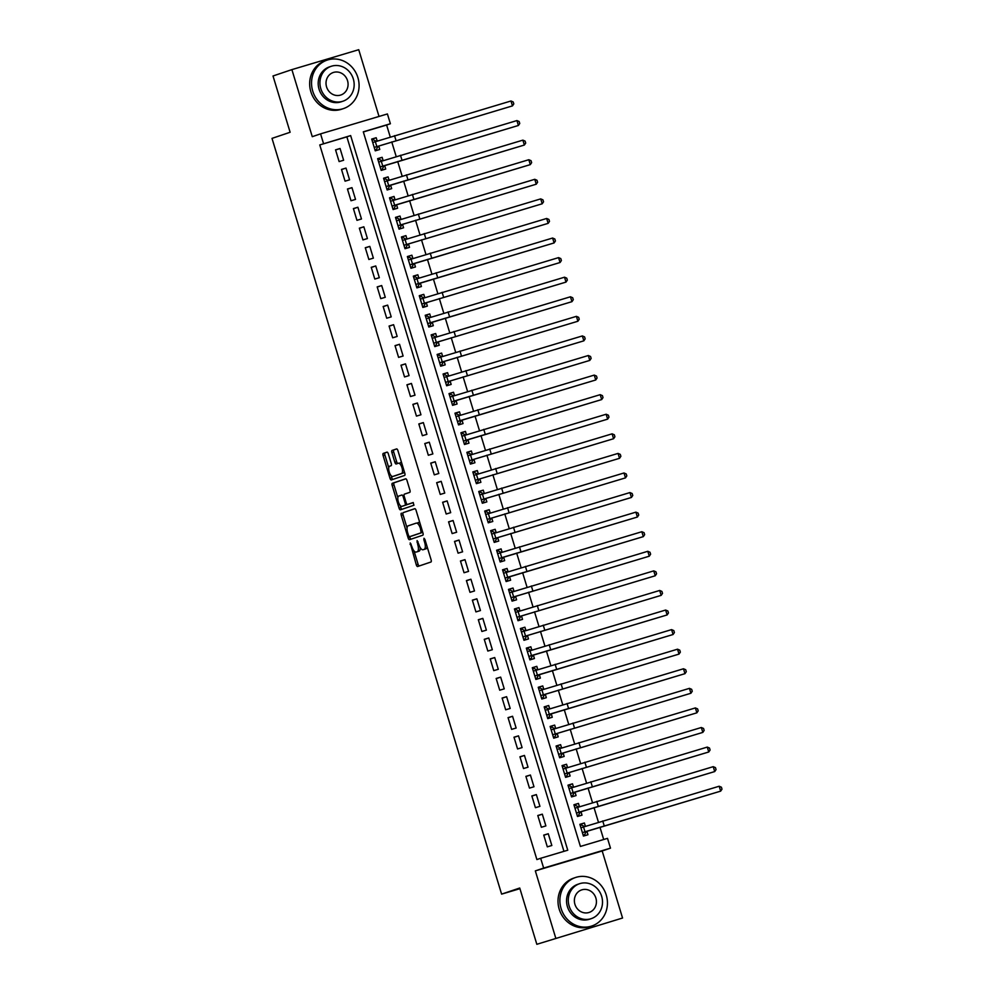 <?xml version="1.0" encoding="UTF-8"?>
<svg xmlns="http://www.w3.org/2000/svg" width="994" height="994" viewBox="0 0 994 994"><rect width="100%" height="100%" fill="white"/><g stroke="black" fill="none" stroke-linecap="round" stroke-linejoin="round"><path stroke-width="1.49" d="M410.199 542.898L416.287 564.841A2.013 0.783 -106.6 0 0 417.604 566.518L430.949 562.008A2.013 0.783 -106.6 0 0 431.11 559.833L424.91 539.419L423.991 538.251L423.866 539.767L424.674 542.413A6.424 2.497 -106.6 0 1 424.165 549.359L423.059 549.732A6.424 2.497 -106.6 0 1 423.022 549.744A6.424 2.497 -106.6 0 1 418.822 544.389L417.095 540.574L417.778 544.737A6.424 2.497 -106.6 0 1 417.281 551.682L416.163 552.068A6.424 2.497 -106.6 0 1 416.138 552.068A6.424 2.497 -106.6 0 1 411.926 546.712L410.199 542.898M388.319 453.823A2.013 0.783 -106.6 0 0 387.001 452.146A2.013 0.783 -106.6 0 0 386.989 452.146L383.249 453.413A2.013 0.783 -106.6 0 0 383.1 455.587L389.983 478.263A2.013 0.783 -106.6 0 0 391.301 479.94L404.645 475.43A2.013 0.783 -106.6 0 0 404.806 473.256L397.911 450.58A2.013 0.783 -106.6 0 0 396.606 448.915L392.071 450.444A2.013 0.783 -106.6 0 0 391.909 452.605L394.866 462.309A2.013 0.783 -106.6 0 0 396.171 463.987L398.432 463.229A5.368 2.087 -106.6 0 1 398.457 463.216A5.368 2.087 -106.6 0 1 401.986 467.739A5.368 2.087 -106.6 0 1 401.551 473.517L392.767 476.474A5.368 2.087 -106.6 0 0 392.767 476.474A5.368 2.087 -106.6 0 1 389.213 471.964A5.368 2.087 -106.6 0 1 389.648 466.198L391.114 465.701A2.013 0.783 -106.6 0 0 391.263 463.527L388.319 453.823M323.547 143.658L320.565 133.867L387.411 113.95L390.393 123.741L363.295 131.817L580.409 846.441L607.508 838.364L610.49 848.155L543.643 868.073L540.661 858.282L567.76 850.205L350.646 135.582L319.77 144.938L536.884 859.561L540.661 858.282M536.835 944.3L622.555 918.021L536.835 944.3L519.738 888.015L501.61 894.128L272.008 138.377L290.124 132.264L273.015 75.979L291.888 69.617L312.265 136.675L320.565 133.867M622.555 918.021L602.178 850.963L535.331 870.881L555.708 937.938M535.331 870.881L543.643 868.073M401.414 513.177A2.013 0.783 -106.6 0 0 401.253 515.352L408.149 538.027A2.013 0.783 -106.6 0 0 409.453 539.705L422.81 535.207A2.013 0.783 -106.6 0 0 422.959 533.033L416.076 510.357A2.013 0.783 -106.6 0 0 414.759 508.679L403.216 512.643A2.013 0.783 -106.6 0 0 403.067 514.817L407.08 528.038M399.066 508.145L392.17 485.47A2.013 0.783 -106.6 0 1 392.332 483.295L405.676 478.797A2.013 0.783 -106.6 0 1 406.993 480.475L409.938 490.179A2.013 0.783 -106.6 0 1 409.789 492.341L404.372 494.167A2.013 0.783 -106.6 0 0 404.223 496.341L406.173 502.778A2.013 0.783 -106.6 0 0 407.49 504.455A2.013 0.783 -106.6 0 0 407.503 504.455L413.131 502.554L413.951 505.238L400.396 509.823A2.013 0.783 -106.6 0 0 400.396 509.823A2.013 0.783 -106.6 0 1 399.066 508.145L400.868 507.611L400.259 505.586M379.025 116.46L358.735 49.7L291.888 69.617M377.198 141.011L376.192 137.731L371.731 139.235M376.192 137.731L371.681 139.073L375.247 150.827L379.77 149.473L378.726 146.056M383.137 160.593L382.143 157.313L377.683 158.816M382.143 157.313L377.633 158.655L381.199 170.396L385.709 169.055L384.678 165.625M389.089 180.162L388.095 176.882L383.622 178.398M388.095 176.882L383.572 178.237L387.151 189.978L391.661 188.636L390.617 185.207M395.04 199.744L394.046 196.464L389.573 197.98M394.046 196.464L389.524 197.818L393.09 209.56L397.612 208.218L396.569 204.789M400.992 219.326L399.986 216.046L395.525 217.549M399.986 216.046L395.475 217.388L399.041 229.142L403.564 227.788L402.52 224.371M406.931 238.908L405.937 235.628L401.477 237.131M405.937 235.628L401.427 236.97L404.993 248.724L409.503 247.369L408.472 243.94M412.883 258.49L411.889 255.209L407.416 256.713M411.889 255.209L407.366 256.551L410.944 268.293L415.455 266.951L414.411 263.522M418.834 278.059L417.84 274.779L413.367 276.295M417.84 274.779L413.318 276.133L416.884 287.875L421.406 286.533L420.363 283.104M424.786 297.641L423.779 294.361L419.319 295.864M423.779 294.361L419.269 295.703L422.835 307.457L427.358 306.102L426.314 302.685M430.725 317.223L429.731 313.942L425.27 315.446M429.731 313.942L425.221 315.284L428.787 327.038L433.297 325.684L432.266 322.255M436.677 336.804L435.683 333.524L431.21 335.028M435.683 333.524L431.16 334.866L434.738 346.608L439.249 345.266L438.205 341.837M442.628 356.374L441.634 353.094L437.161 354.609M441.634 353.094L437.111 354.448L440.677 366.19L445.2 364.848L444.156 361.418M448.58 375.956L447.573 372.675L443.113 374.179M447.573 372.675L443.063 374.017L446.629 385.771L451.152 384.429L450.108 381M454.519 395.537L453.525 392.257L449.064 393.761M453.525 392.257L449.015 393.599L452.581 405.353L457.091 403.999L456.06 400.582M460.471 415.119L459.476 411.839L455.003 413.342M459.476 411.839L454.954 413.181L458.532 424.923L463.042 423.581L461.999 420.151M466.422 434.689L465.428 431.408L460.955 432.924M465.428 431.408L460.905 432.763L464.471 444.504L468.994 443.162L467.95 439.733M472.374 454.27L471.367 450.99L466.907 452.494M471.367 450.99L466.857 452.332L470.423 464.086L474.946 462.744L473.902 459.315M478.313 473.852L477.319 470.572L472.858 472.075M477.319 470.572L472.809 471.914L476.374 483.668L480.885 482.314L479.853 478.897M484.264 493.434L483.27 490.154L478.797 491.657M483.27 490.154L478.748 491.496L482.326 503.237L486.836 501.895L485.793 498.466M490.216 513.003L489.222 509.723L484.749 511.239M489.222 509.723L484.699 511.078L488.265 522.819L492.788 521.477L491.744 518.048M496.168 532.585L495.161 529.305L490.701 530.808M495.161 529.305L490.651 530.647L494.217 542.401L498.739 541.059L497.696 537.63M502.107 552.167L501.113 548.887L496.652 550.39M501.113 548.887L496.602 550.229L500.168 561.983L504.679 560.628L503.647 557.212M508.058 571.749L507.064 568.469L502.591 569.972M507.064 568.469L502.542 569.811L506.12 581.552L510.63 580.21L509.587 576.781M514.01 591.318L513.016 588.038L508.543 589.554M513.016 588.038L508.493 589.392L512.059 601.134L516.582 599.792L515.538 596.363M519.961 610.9L518.955 607.62L514.494 609.123M518.955 607.62L514.445 608.962L518.011 620.716L522.533 619.374L521.49 615.945M525.901 630.482L524.907 627.202L520.446 628.705M524.907 627.202L520.396 628.543L523.962 640.298L528.473 638.943L527.441 635.526M531.852 650.064L530.858 646.783L526.385 648.287M530.858 646.783L526.335 648.125L529.914 659.867L534.424 658.525L533.38 655.096M537.804 669.633L536.81 666.353L532.337 667.869M536.81 666.353L532.287 667.707L535.853 679.449L540.376 678.107L539.332 674.678M543.755 689.215L542.749 685.935L538.288 687.438M542.749 685.935L538.239 687.276L541.805 699.03L546.327 697.689L545.284 694.259M549.694 708.797L548.7 705.516L544.24 707.02M548.7 705.516L544.19 706.858L547.756 718.612L552.266 717.258L551.235 713.841M555.646 728.378L554.652 725.098L550.179 726.602M554.652 725.098L550.129 726.44L553.708 738.182L558.218 736.84L557.174 733.41M561.598 747.948L560.604 744.668L556.131 746.183M560.604 744.668L556.081 746.022L559.647 757.763L564.17 756.422L563.126 752.992M567.549 767.53L566.543 764.249L562.082 765.765M566.543 764.249L562.032 765.591L565.598 777.345L570.121 776.003L569.077 772.574M573.488 787.111L572.494 783.831L568.034 785.335M572.494 783.831L567.984 785.173L571.55 796.927L576.06 795.573L575.029 792.156M579.44 806.693L578.446 803.413L573.973 804.916M578.446 803.413L573.923 804.755L577.502 816.496L582.012 815.155L580.968 811.725M543.743 835.097L547.309 846.851L551.832 845.496L548.266 833.755L543.743 835.097M537.791 815.515L541.357 827.269L545.88 825.915L542.314 814.173L537.791 815.515M531.84 795.946L535.418 807.687L539.928 806.345L536.362 794.591L531.84 795.946M525.901 776.364L529.467 788.105L533.977 786.763L530.411 775.022L525.901 776.364M519.949 756.782L523.515 768.536L528.038 767.182L524.459 755.44L519.949 756.782M513.997 737.2L517.563 748.954L522.086 747.6L518.52 735.858L513.997 737.2M508.046 717.631L511.624 729.372L516.135 728.03L512.569 716.276L508.046 717.631M502.107 698.049L505.673 709.791L510.183 708.449L506.617 696.695L502.107 698.049M496.155 678.467L499.721 690.209L504.244 688.867L500.665 677.125L496.155 678.467M490.204 658.885L493.769 670.639L498.292 669.285L494.726 657.543L490.204 658.885M484.252 639.316L487.83 651.058L492.341 649.716L488.775 637.962L484.252 639.316M478.313 619.734L481.879 631.476L486.389 630.134L482.823 618.38L478.313 619.734M472.361 600.152L475.927 611.894L480.45 610.552L476.871 598.81L472.361 600.152M466.41 580.571L469.976 592.325L474.498 590.97L470.932 579.229L466.41 580.571M460.458 560.989L464.036 572.743L468.547 571.401L464.981 559.647L460.458 560.989M454.519 541.419L458.085 553.161L462.595 551.819L459.029 540.065L454.519 541.419M448.567 521.838L452.133 533.579L456.656 532.237L453.078 520.496L448.567 521.838M442.616 502.256L446.182 514.01L450.704 512.655L447.138 500.914L442.616 502.256M436.664 482.674L440.243 494.428L444.753 493.086L441.187 481.332L436.664 482.674M430.725 463.105L434.291 474.846L438.801 473.504L435.235 461.75L430.725 463.105M424.773 443.523L428.339 455.264L432.862 453.923L429.284 442.181L424.773 443.523M418.822 423.941L422.388 435.695L426.911 434.341L423.345 422.599L418.822 423.941M412.87 404.359L416.449 416.113L420.959 414.771L417.393 403.017L412.87 404.359M406.931 384.79L410.497 396.531L415.007 395.19L411.441 383.435L406.931 384.79M400.98 365.208L404.546 376.95L409.068 375.608L405.49 363.866L400.98 365.208M395.028 345.626L398.594 357.38L403.117 356.026L399.551 344.284L395.028 345.626M389.076 326.044L392.655 337.798L397.165 336.457L393.599 324.703L389.076 326.044M383.137 306.475L386.703 318.217L391.214 316.875L387.648 305.121L383.137 306.475M377.186 286.893L380.752 298.635L385.274 297.293L381.696 285.551L377.186 286.893M371.234 267.311L374.8 279.065L379.323 277.711L375.757 265.97L371.234 267.311M365.283 247.73L368.861 259.484L373.371 258.142L369.805 246.388L365.283 247.73M359.343 228.16L362.909 239.902L367.42 238.56L363.854 226.806L359.343 228.16M353.392 208.578L356.958 220.32L361.481 218.978L357.902 207.237L353.392 208.578M347.44 188.997L351.006 200.751L355.529 199.396L351.963 187.655L347.44 188.997M341.489 169.415L345.067 181.169L349.577 179.827L346.011 168.073L341.489 169.415M563.946 851.349L346.869 136.861L319.77 144.938M343.626 160.245L340.06 148.491L335.55 149.845L339.116 161.587L343.626 160.245M603.693 839.508L599.954 827.182M598.45 822.224L594.002 807.6M592.499 802.643L588.05 788.018M586.547 783.061L582.099 768.449M580.595 763.491L576.16 748.867M574.644 743.91L570.208 729.285M568.705 724.328L564.257 709.704M562.753 704.746L558.305 690.134M556.802 685.177L552.366 670.552M550.85 665.595L546.414 650.971M544.911 646.013L540.463 631.389M538.959 626.431L534.511 611.819M533.008 606.862L528.572 592.238M527.056 587.28L522.62 572.656M521.117 567.698L516.669 553.074M515.165 548.116L510.717 533.505M509.214 528.535L504.778 513.923M503.262 508.965L498.826 494.341M497.323 489.383L492.875 474.759M491.371 469.802L486.923 455.19M485.42 450.22L480.984 435.608M479.468 430.651L475.033 416.026M473.529 411.069L469.081 396.444M467.578 391.487L463.129 376.863M461.626 371.905L457.19 357.293M455.674 352.336L451.239 337.712M449.735 332.754L445.287 318.13M443.784 313.172L439.336 298.548M437.832 293.59L433.396 278.979M431.881 274.021L427.445 259.397M425.941 254.439L421.493 239.815M419.99 234.857L415.542 220.233M414.038 215.276L409.603 200.664M408.087 195.706L403.651 181.082M402.148 176.124L397.699 161.5M396.196 156.543L391.748 141.918M390.244 136.961L386.616 125.02L363.332 131.953M585.391 826.262L584.397 822.982L579.875 824.337L583.441 836.078L587.963 834.736L586.92 831.307M501.61 894.128L519.937 888.673M386.616 125.02L390.393 123.741M602.178 850.963L610.49 848.155M346.869 136.861L350.646 135.582M584.397 822.982L579.924 824.498M548.266 833.755L543.793 835.258M542.314 814.173L537.841 815.676M536.362 794.591L531.889 796.107M530.411 775.022L525.95 776.525M524.459 755.44L519.999 756.943M518.52 735.858L514.047 737.362M512.569 716.276L508.096 717.792M506.617 696.695L502.156 698.21M500.665 677.125L496.205 678.629M494.726 657.543L490.253 659.047M488.775 637.962L484.302 639.477M482.823 618.38L478.362 619.896M476.871 598.81L472.411 600.314M470.932 579.229L466.459 580.732M464.981 559.647L460.508 561.163M459.029 540.065L454.569 541.581M453.078 520.496L448.617 521.999M447.138 500.914L442.665 502.417M441.187 481.332L436.714 482.836M435.235 461.75L430.775 463.266M429.284 442.181L424.823 443.684M423.345 422.599L418.872 424.103M417.393 403.017L412.92 404.521M411.441 383.435L406.981 384.951M405.49 363.866L401.029 365.37M399.551 344.284L395.078 345.788M393.599 324.703L389.126 326.206M387.648 305.121L383.187 306.637M381.696 285.551L377.235 287.055M375.757 265.97L371.284 267.473M369.805 246.388L365.332 247.891M363.854 226.806L359.393 228.322M357.902 207.237L353.442 208.74M351.963 187.655L347.49 189.158M346.011 168.073L341.538 169.576M340.06 148.491L335.599 150.007M416.138 552.068L417.94 551.533A6.424 2.497 -106.6 0 0 417.94 551.533A6.424 2.497 -106.6 0 0 417.977 551.521L416.163 552.068M420.213 547.607A6.424 2.497 -106.6 0 1 419.083 551.148L417.977 551.521M424.798 549.222A6.424 2.497 -106.6 0 0 424.836 549.21A6.424 2.497 -106.6 0 0 424.86 549.197L423.059 549.732M427.097 546.613A6.424 2.497 -106.6 0 1 425.979 548.825L424.86 549.197M414.038 550.949L418.101 564.306A2.013 0.783 -106.6 0 0 419.207 565.971M414.958 508.679L403.216 512.643M409.702 536.661L409.95 537.493A2.013 0.783 -106.6 0 0 411.069 539.158M408.534 535.567L409.466 536.735L421.17 532.784L420.437 528.485A6.424 2.497 -106.6 0 0 416.237 523.117A6.424 2.497 -106.6 0 0 416.2 523.13L408.199 525.826A6.424 2.497 -106.6 0 0 407.689 532.784L408.534 535.567M411.255 536.201L422.748 532.324M420.127 523.701A6.424 2.497 -106.6 0 0 418.039 522.583A6.424 2.497 -106.6 0 0 418.002 522.596L418.039 522.583M397.861 497.683L393.984 484.935L392.17 485.47M405.875 478.797L394.133 482.761A2.013 0.783 -106.6 0 0 393.984 484.935M409.292 503.921L407.49 504.455L409.292 503.921A2.013 0.783 -106.6 0 0 409.304 503.908L413.305 502.566M398.768 496.068A5.368 2.087 -106.6 0 0 398.333 501.833A5.368 2.087 -106.6 0 0 401.862 506.356A5.368 2.087 -106.6 0 0 401.887 506.344L404.98 505.3A2.013 0.783 -106.6 0 0 405.142 503.126L403.179 496.689A2.013 0.783 -106.6 0 0 401.874 495.012A2.013 0.783 -106.6 0 0 401.862 495.024L398.768 496.068M403.639 505.822A5.368 2.087 -106.6 0 0 403.663 505.822A5.368 2.087 -106.6 0 0 403.701 505.809L401.887 506.344M407.093 504.343A2.013 0.783 -106.6 0 1 406.782 504.766L401.862 506.356M400.868 507.611A2.013 0.783 -106.6 0 0 401.986 509.276M394.519 475.952A5.368 2.087 -106.6 0 0 394.556 475.94A5.368 2.087 -106.6 0 0 394.581 475.94L403.365 472.97A5.368 2.087 -106.6 0 0 404.247 471.442M401.812 463.39A5.368 2.087 -106.6 0 0 400.259 462.682A5.368 2.087 -106.6 0 0 400.234 462.695L400.259 462.682M396.805 448.915L393.873 449.897A2.013 0.783 -106.6 0 0 393.723 452.071L396.668 461.775A2.013 0.783 -106.6 0 0 397.786 463.452M391.201 475.778L391.798 477.729A2.013 0.783 -106.6 0 0 392.903 479.394M387.2 452.146L385.063 452.879A2.013 0.783 -106.6 0 0 384.902 455.041L388.753 467.727M583.192 835.258L584.571 834.798L583.18 835.208M580.21 825.43L581.589 825.008L584.472 826.561M586.162 831.568L720.662 791.137L585.006 831.779L582.409 832.649L586.162 831.568L584.571 834.798M719.171 786.242L721.408 787.211L721.992 789.161L720.662 791.137L719.171 786.242L580.918 827.766M561.076 908.491A25.583 23.558 71.4 0 0 591.84 925.998A25.583 23.558 71.4 0 0 606.253 895.035A25.583 23.558 71.4 0 0 575.489 877.516A25.583 23.558 71.4 0 0 561.076 908.491M575.489 877.516L573.6 878.162A25.583 23.558 71.4 0 0 559.187 909.125A25.583 23.558 71.4 0 0 589.951 926.632L591.84 925.998M591.293 918.63L589.554 919.214A18.414 16.96 -108.6 0 1 567.4 906.603A18.414 16.96 -108.6 0 1 577.775 884.312L579.514 883.728A18.414 16.96 71.4 0 0 569.14 906.019A18.414 16.96 71.4 0 0 591.293 918.63A18.414 16.96 71.4 0 0 601.656 896.327A18.414 16.96 71.4 0 0 579.514 883.728M595.878 898.054A11.866 10.934 71.4 0 0 581.602 889.928A11.866 10.934 71.4 0 0 574.917 904.291A11.866 10.934 71.4 0 0 589.193 912.417A11.866 10.934 71.4 0 0 595.878 898.054M312.725 91.075A25.583 23.558 71.4 0 0 343.489 108.582A25.583 23.558 71.4 0 0 357.902 77.619A25.583 23.558 71.4 0 0 327.138 60.112A25.583 23.558 71.4 0 0 312.725 91.075M327.138 60.112L325.249 60.746A25.583 23.558 71.4 0 0 310.849 91.709A25.583 23.558 71.4 0 0 341.601 109.216L343.489 108.582M342.942 101.214L341.203 101.798A18.414 16.96 -108.6 0 1 319.049 89.187A18.414 16.96 -108.6 0 1 329.424 66.896L331.164 66.312A18.414 16.96 71.4 0 0 320.789 88.603A18.414 16.96 71.4 0 0 342.942 101.214A18.414 16.96 71.4 0 0 353.305 78.911A18.414 16.96 71.4 0 0 331.164 66.312M347.527 80.638A11.866 10.934 71.4 0 0 333.251 72.512A11.866 10.934 71.4 0 0 326.566 86.876A11.866 10.934 71.4 0 0 340.843 95.002A11.866 10.934 71.4 0 0 347.527 80.638M577.253 815.689L578.62 815.217L577.228 815.639M574.259 805.848L575.65 805.438L578.533 806.991M580.21 811.986L714.711 771.568L579.055 812.197L576.458 813.08L580.21 811.986L578.62 815.217M713.22 766.672L715.456 767.629L716.053 769.592L714.711 771.568L713.22 766.672L574.967 808.184M571.302 796.107L572.668 795.647L571.289 796.057M568.307 786.266L569.699 785.856L572.581 787.41M574.259 792.404L708.759 751.986L573.116 792.616L570.506 793.498L574.259 792.404L572.668 795.647M707.281 747.09L709.505 748.047L710.101 750.01L708.759 751.986L707.281 747.09L569.015 788.602M565.35 776.525L566.729 776.066L565.337 776.476M562.368 766.685L563.747 766.275L566.63 767.828M564.567 773.941L702.82 732.404L564.555 773.916M568.319 772.835L566.729 776.066M701.329 727.509L703.553 728.465L704.15 730.428L702.82 732.404L701.329 727.509L563.076 769.021M559.398 756.943L560.778 756.484L559.386 756.894M556.416 747.115L557.796 746.693L560.678 748.246M558.616 754.371L696.869 712.822L558.616 754.334M562.368 753.253L560.778 756.484M695.378 707.927L697.614 708.896L698.198 710.847L696.869 712.822L695.378 707.927L557.125 749.439M553.459 737.374L554.826 736.902L553.434 737.324M550.465 727.533L551.856 727.123L554.739 728.677M552.664 734.79L690.917 693.253L552.664 734.765M556.416 733.671L554.826 736.902M689.426 688.357L691.662 689.314L692.259 691.265L690.917 693.253L689.426 688.357L551.173 729.869M547.508 717.792L548.874 717.333L547.495 717.743M544.513 707.952L545.905 707.542L548.787 709.095M550.465 714.09L684.965 673.671L549.322 714.301L546.712 715.183L550.465 714.09L548.874 717.333M683.487 668.776L685.711 669.732L686.307 671.696L684.965 673.671L683.487 668.776L545.221 710.288M541.556 698.21L542.935 697.751L541.544 698.161M538.574 688.37L539.953 687.96L542.836 689.513M540.773 695.626L679.026 654.089L540.761 695.601M544.526 694.508L542.935 697.751M677.535 649.194L679.759 650.151L680.356 652.114L679.026 654.089L677.535 649.194L539.282 690.706M535.604 678.629L536.984 678.169L535.592 678.579M532.622 668.8L534.002 668.378L536.884 669.931M538.574 674.938L673.075 634.507L537.419 675.15L534.822 676.019L538.574 674.938L536.984 678.169M671.584 629.612L673.82 630.581L674.404 632.532L673.075 634.507L671.584 629.612L533.331 671.124M529.665 659.059L531.032 658.587L529.64 659.01M526.671 649.219L528.062 648.796L530.945 650.349M532.622 655.357L667.123 614.938L531.467 655.568L528.87 656.45L532.622 655.357L531.032 658.587M665.632 610.043L667.869 610.999L668.465 612.95L667.123 614.938L665.632 610.043L527.379 651.555M523.714 639.477L525.081 639.018L523.701 639.428M520.719 629.637L522.111 629.227L524.994 630.78M522.931 636.893L661.172 595.356L522.919 636.868M526.671 635.775L525.081 639.018M659.693 590.461L661.917 591.418L662.513 593.381L661.172 595.356L659.693 590.461L521.428 631.973M517.762 619.896L519.141 619.436L517.75 619.846M514.78 610.055L516.159 609.645L519.042 611.198M516.979 617.311L655.232 575.774L516.967 617.286M520.732 616.193L519.141 619.436M653.741 570.879L655.965 571.836L656.562 573.799L655.232 575.774L653.741 570.879L515.488 612.391M511.811 600.314L513.19 599.854L511.798 600.264M508.829 590.473L510.208 590.063L513.09 591.616M511.028 597.742L649.281 556.193L511.028 597.705M514.78 596.624L513.19 599.854M647.79 551.297L650.026 552.266L650.61 554.217L649.281 556.193L647.79 551.297L509.537 592.809M505.871 580.744L507.238 580.272L505.847 580.695M502.877 570.904L504.269 570.481L507.151 572.035M508.829 577.042L643.329 536.623L507.673 577.253L505.076 578.135L508.829 577.042L507.238 580.272M641.838 531.728L644.075 532.685L644.671 534.635L643.329 536.623L641.838 531.728L503.585 573.24M499.92 561.163L501.287 560.703L499.907 561.113M496.925 551.322L498.317 550.912L501.2 552.465M502.877 557.46L637.378 517.042L501.734 557.671L499.125 558.553L502.877 557.46L501.287 560.703M635.899 512.146L638.123 513.103L638.72 515.066L637.378 517.042L635.899 512.146L497.634 553.658M493.968 541.581L495.347 541.121L493.956 541.531M490.986 531.74L492.365 531.33L495.248 532.883M493.186 538.996L631.438 497.46L493.173 538.972M496.938 537.878L495.347 541.121M629.947 492.564L632.172 493.521L632.768 495.484L631.438 497.46L629.947 492.564L491.695 534.076M488.017 521.999L489.396 521.539L488.004 521.949M485.035 512.159L486.414 511.748L489.296 513.302M487.234 519.427L625.487 477.878L487.234 519.39M490.986 518.309L489.396 521.539M623.996 472.982L626.232 473.952L626.816 475.902L625.487 477.878L623.996 472.982L485.743 514.494M482.078 502.43L483.444 501.958L482.053 502.38M479.083 492.589L480.475 492.167L483.357 493.72M481.282 499.845L619.535 458.309L481.282 499.82M485.035 498.727L483.444 501.958M618.044 453.413L620.281 454.37L620.877 456.321L619.535 458.309L618.044 453.413L479.791 494.925M476.126 482.848L477.493 482.388L476.114 482.798M473.132 473.007L474.523 472.597L477.406 474.15M475.343 480.264L613.584 438.727L475.331 480.239M479.083 479.145L477.493 482.388M612.105 433.831L614.329 434.788L614.926 436.751L613.584 438.727L612.105 433.831L473.84 475.343M470.174 463.266L471.554 462.806L470.162 463.216M467.192 453.426L468.572 453.016L471.454 454.569M469.392 460.682L607.645 419.145L469.379 460.657M473.144 459.563L471.554 462.806M606.154 414.249L608.378 415.206L608.974 417.169L607.645 419.145L606.154 414.249L467.901 455.761M464.223 443.684L465.602 443.225L464.21 443.635M461.241 433.844L462.62 433.434L465.503 434.987M467.192 439.994L601.693 399.563L466.037 440.205L463.44 441.075L467.192 439.994L465.602 443.225M600.202 394.668L602.426 395.637L603.023 397.588L601.693 399.563L600.202 394.668L461.949 436.18M458.284 424.115L459.65 423.643L458.259 424.065M455.289 414.274L456.681 413.852L459.563 415.405M461.241 420.412L595.741 379.981L460.085 420.624L457.488 421.506L461.241 420.412L459.65 423.643M594.25 375.098L596.487 376.055L597.083 378.006L595.741 379.981L594.25 375.098L455.998 416.61M452.332 404.533L453.699 404.073L452.32 404.483M449.338 394.693L450.729 394.283L453.612 395.836M455.289 400.831L589.79 360.412L454.146 401.042L451.537 401.924L455.289 400.831L453.699 404.073M588.311 355.517L590.535 356.473L591.132 358.436L589.79 360.412L588.311 355.517L450.046 397.028M446.381 384.951L447.76 384.492L446.368 384.902M443.399 375.111L444.778 374.701L447.66 376.254M445.598 382.367L583.851 340.83L445.585 382.342M449.35 381.249L447.76 384.492M582.36 335.935L584.584 336.891L585.18 338.855L583.851 340.83L582.36 335.935L444.107 377.447M440.429 365.37L441.808 364.91L440.417 365.32M437.447 355.529L438.826 355.119L441.709 356.672M439.646 362.798L577.899 321.248L439.646 362.76M443.399 361.679L441.808 364.91M576.408 316.353L578.632 317.322L579.229 319.273L577.899 321.248L576.408 316.353L438.155 357.865M434.49 345.8L435.857 345.328L434.465 345.75M431.495 335.96L432.887 335.537L435.77 337.09M433.695 343.216L571.948 301.667L433.695 343.191M437.447 342.098L435.857 345.328M570.457 296.784L572.693 297.74L573.289 299.691L571.948 301.667L570.457 296.784L432.204 338.295M428.538 326.218L429.905 325.759L428.526 326.169M425.544 316.378L426.935 315.968L429.818 317.521M431.495 322.516L565.996 282.097L430.352 322.727L427.743 323.609L431.495 322.516L429.905 325.759M564.517 277.202L566.742 278.158L567.338 280.122L565.996 282.097L564.517 277.202L426.252 318.714M422.587 306.637L423.966 306.177L422.574 306.587M419.592 296.796L420.984 296.386L423.866 297.939M421.804 304.052L560.057 262.515L421.791 304.027M425.556 302.934L423.966 306.177M558.566 257.62L560.79 258.577L561.386 260.54L560.057 262.515L558.566 257.62L420.313 299.132M416.635 287.055L418.014 286.595L416.623 287.005M413.653 277.214L415.032 276.804L417.915 278.357M419.605 283.365L554.105 242.934L418.449 283.576L415.852 284.446L419.605 283.365L418.014 286.595M552.614 238.038L554.838 239.007L555.435 240.958L554.105 242.934L552.614 238.038L414.361 279.55M410.696 267.473L412.063 267.013L410.671 267.423M407.702 257.645L409.093 257.222L411.976 258.775M413.653 263.783L548.154 223.352L412.498 263.994L409.901 264.876L413.653 263.783L412.063 267.013M546.663 218.469L548.899 219.425L549.496 221.376L548.154 223.352L546.663 218.469L408.41 259.981M404.744 247.904L406.111 247.431L404.732 247.854M401.75 238.063L403.142 237.653L406.024 239.206M403.962 245.319L542.202 203.782L403.949 245.294M407.702 244.201L406.111 247.431M540.724 198.887L542.948 199.844L543.544 201.807L542.202 203.782L540.724 198.887L402.458 240.399M398.793 228.322L400.172 227.862L398.78 228.272M395.798 218.481L397.19 218.071L400.073 219.624M398.01 225.737L536.263 184.201L397.998 225.713M401.762 224.619L400.172 227.862M534.772 179.305L536.996 180.262L537.592 182.225L536.263 184.201L534.772 179.305L396.519 220.817M392.841 208.74L394.22 208.28L392.829 208.69M389.859 198.899L391.238 198.489L394.121 200.042M395.811 205.05L530.311 164.619L394.655 205.261L392.058 206.131L395.811 205.05L394.22 208.28M528.82 159.723L531.044 160.68L531.641 162.643L530.311 164.619L528.82 159.723L390.567 201.235M386.902 189.158L388.269 188.698L386.877 189.108M383.908 179.33L385.299 178.908L388.182 180.461M389.859 185.468L524.36 145.037L388.704 185.679L386.107 186.549L389.859 185.468L388.269 188.698M522.869 140.142L525.105 141.111L525.702 143.061L524.36 145.037L522.869 140.142L384.616 181.666M380.951 169.589L382.317 169.117L380.938 169.539M377.956 159.748L379.348 159.338L382.23 160.891M383.908 165.886L518.408 125.468L382.765 166.097L380.155 166.98L383.908 165.886L382.317 169.117M516.93 120.572L519.154 121.529L519.75 123.492L518.408 125.468L516.93 120.572L378.664 162.084M374.999 150.007L376.378 149.547L374.986 149.957M372.004 140.166L373.396 139.756L376.279 141.31M374.216 147.423L512.469 105.886L374.204 147.398M377.968 146.304L376.378 149.547M510.978 100.99L513.202 101.947L513.799 103.91L512.469 105.886L510.978 100.99L372.725 142.502M411.131 544.103L410.087 544.414M424.923 539.456L423.866 539.767M418.027 541.78L416.983 542.09M419.083 551.148L417.281 551.682M418.834 544.426L417.778 544.737M425.979 548.825L424.165 549.359M425.718 542.103L424.674 542.413M418.101 564.306L416.287 564.841M409.95 537.493L408.149 538.027M403.067 514.817L401.253 515.352M422.748 532.312L421.17 532.784M422.338 530.958L421.282 531.268M421.481 528.162L420.437 528.485M394.133 482.761L392.332 483.295M406.782 504.766L404.98 505.3M406.186 502.815L405.142 503.126M404.235 496.379L403.179 496.689M403.365 472.97L401.551 473.517M396.668 461.775L394.866 462.309M393.723 452.071L391.909 452.605M393.873 449.897L392.071 450.444M391.798 477.729L389.983 478.263M384.902 455.041L383.1 455.587M385.063 452.879L383.249 453.413M585.006 831.779L583.528 826.884M604.215 825.828L602.737 820.932M579.055 812.197L577.576 807.302M598.276 806.246L596.785 801.35M573.116 792.616L571.625 787.72M592.325 786.676L590.834 781.781M567.164 773.034L565.673 768.151M586.373 767.095L584.882 762.199M561.212 753.464L559.734 748.569M580.421 747.513L578.943 742.617M555.261 733.883L553.782 728.987M574.482 727.931L572.991 723.036M549.322 714.301L547.831 709.405M568.531 708.362L567.04 703.466M543.37 694.719L541.879 689.824M562.579 688.78L561.088 683.884M537.419 675.15L535.928 670.254M556.628 669.198L555.149 664.303M531.467 655.568L529.988 650.672M550.688 649.616L549.197 644.721M525.528 635.986L524.037 631.091M544.737 630.047L543.246 625.151M519.576 616.404L518.085 611.509M538.785 610.465L537.294 605.57M513.625 596.835L512.134 591.939M532.834 590.883L531.355 585.988M507.673 577.253L506.194 572.358M526.895 571.302L525.404 566.406M501.734 557.671L500.243 552.776M520.943 551.732L519.452 546.837M495.782 538.089L494.291 533.194M514.991 532.15L513.5 527.255M489.831 518.52L488.34 513.625M509.04 512.569L507.561 507.673M483.879 498.938L482.401 494.043M503.101 492.987L501.61 488.091M477.94 479.356L476.449 474.461M497.149 473.405L495.658 468.522M471.988 459.775L470.497 454.879M491.198 453.836L489.707 448.94M466.037 440.205L464.546 435.31M485.246 434.254L483.767 429.358M460.085 420.624L458.607 415.728M479.307 414.672L477.816 409.776M454.146 401.042L452.655 396.146M473.355 395.09L471.864 390.207M448.195 381.46L446.704 376.564M467.404 375.521L465.913 370.625M442.243 361.891L440.752 356.995M461.452 355.939L459.973 351.044M436.291 342.309L434.813 337.413M455.513 336.357L454.022 331.462M430.352 322.727L428.861 317.832M449.561 316.775L448.07 311.88M424.401 303.145L422.91 298.25M443.61 297.206L442.119 292.311M418.449 283.576L416.958 278.68M437.658 277.624L436.18 272.729M412.498 263.994L411.019 259.099M431.719 258.042L430.228 253.147M406.558 244.412L405.067 239.517M425.767 238.461L424.276 233.565M400.607 224.83L399.116 219.935M419.816 218.891L418.325 213.996M394.655 205.261L393.164 200.366M413.864 199.309L412.386 194.414M388.704 185.679L387.225 180.784M407.925 179.728L406.434 174.832M382.765 166.097L381.274 161.202M401.974 160.146L400.483 155.25M376.813 146.516L375.322 141.62M396.022 140.576L394.531 135.681M424.836 549.21L423.022 549.744"/></g></svg>
